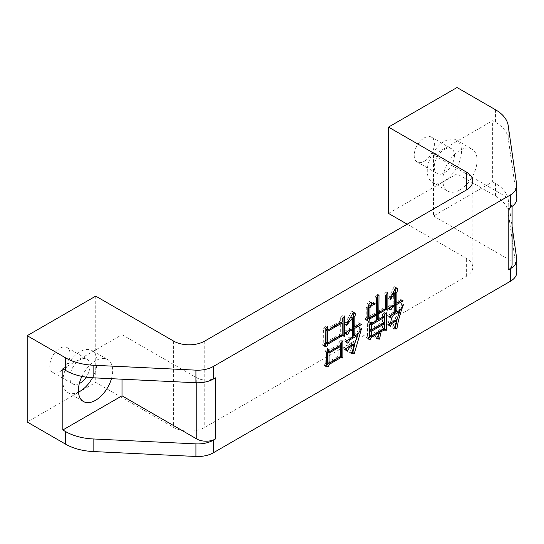 <?xml version="1.0" encoding="UTF-8"?>
<svg xmlns="http://www.w3.org/2000/svg" width="544" height="544" viewBox="0 0 544 544"><rect width="100%" height="100%" fill="white"/><g stroke="black" fill="none" stroke-linecap="round" stroke-linejoin="round"><path stroke-width="0.41" stroke-dasharray="2.72 2.04" d="M111.445 378.692A24.228 13.988 120 0 0 107.651 359.55A24.228 13.988 120 0 0 95.54 360.754A24.228 13.988 120 0 0 81.913 376.414M92.5 377.781A24.228 13.988 120 0 0 92.079 350.56A24.228 13.988 120 0 0 79.961 351.764A24.228 13.988 120 0 0 64.138 373.109A24.228 13.988 120 0 0 67.85 392.523A24.228 13.988 120 0 0 78.472 392.108M459.952 189.924A24.228 13.988 120 0 0 475.776 168.572A24.228 13.988 120 0 0 472.063 149.158A24.228 13.988 120 0 0 459.952 150.362A24.228 13.988 120 0 0 444.122 171.707A24.228 13.988 120 0 0 447.834 191.121A24.228 13.988 120 0 0 459.952 189.924M444.373 180.934A24.228 13.988 120 0 0 460.204 159.582A24.228 13.988 120 0 0 456.491 140.168A24.228 13.988 120 0 0 444.373 141.372A24.228 13.988 120 0 0 428.55 162.717A24.228 13.988 120 0 0 432.262 182.131A24.228 13.988 120 0 0 444.373 180.934M444.373 149.464A14.314 8.262 -60 0 1 451.534 148.75A14.314 8.262 -60 0 1 453.73 160.222A14.314 8.262 -60 0 1 444.373 172.842A14.314 8.262 -60 0 1 437.22 173.55A14.314 8.262 -60 0 1 435.023 162.078A14.314 8.262 -60 0 1 444.373 149.464M424.313 161.255A14.314 8.262 120 0 0 433.67 148.641A14.314 8.262 120 0 0 431.474 137.17A14.314 8.262 120 0 0 424.313 137.884A14.314 8.262 120 0 0 414.963 150.498A14.314 8.262 120 0 0 417.16 161.969A14.314 8.262 120 0 0 424.313 161.255M79.302 383.588A14.314 8.262 -60 0 1 72.808 383.942A14.314 8.262 -60 0 1 70.611 372.47A14.314 8.262 -60 0 1 79.961 359.856A14.314 8.262 -60 0 1 87.122 359.142A14.314 8.262 -60 0 1 86.197 377.155M59.901 371.647A14.314 8.262 120 0 0 69.258 359.033A14.314 8.262 120 0 0 67.062 347.562A14.314 8.262 120 0 0 59.901 348.269A14.314 8.262 120 0 0 50.551 360.89A14.314 8.262 120 0 0 52.748 372.354A14.314 8.262 120 0 0 59.901 371.647M516.725 184.946L516.725 197.533L508.191 138.176A44.05 25.432 0 0 0 495.441 122.298L492.653 120.693L433.473 154.856L508.225 198.016L508.225 259.155A13.212 7.63 180 0 1 512.094 264.547M433.473 154.856L433.473 215.995L492.653 181.832L492.653 120.693M492.653 181.832L495.441 183.437A44.05 25.432 180 0 1 508.191 199.315L512.094 226.488M516.725 258.672L516.725 271.259L508.191 211.902A44.05 25.432 0 0 0 495.441 196.024L457.021 173.849L388.498 213.404M457.021 87.53L457.021 173.849M407.184 224.196L466.364 258.359A22.025 12.716 180 0 1 472.811 267.356A22.025 12.716 180 0 1 466.364 276.345L204.734 427.394A22.025 12.716 180 0 1 173.59 427.394L95.724 382.439L27.2 422.001M95.724 296.12L95.724 382.439M516.725 271.259A22.025 12.716 180 0 1 516.8 272.313M516.725 197.533A22.025 12.716 180 0 1 516.8 198.587M508.225 208.801A13.212 7.63 0 0 0 512.094 203.408A13.212 7.63 0 0 0 508.225 198.016M433.473 215.995L508.225 259.155M122.012 379.202L122.012 334.676L62.832 368.846M122.012 334.676L196.765 377.835A13.212 7.63 0 0 0 215.451 377.835M368.648 321.314L364.956 319.178L366.275 317.472L366.275 307.421C366.309 305.15 367.295 303.13 369.226 301.349L370.083 302.464L373.497 302.491L375.054 303.389M373.497 302.491L373.497 303.246L374.102 303.6M373.497 303.246L372.552 303.654M368.41 316.812L375.142 312.922L376.7 313.82M375.142 312.922L374.979 296.895L376.536 297.792M374.979 296.895L377.441 294.148L378.998 295.045M377.441 294.148L377.366 296.868M377.278 311.685L384.01 307.802L385.567 308.7M384.01 307.802L384.01 294.522L385.567 295.426M384.01 294.522L386.308 291.87L387.865 292.767M386.308 291.87L386.22 294.671M385.002 309.026L384.173 308.842L384.751 309.176M384.173 308.842L378.264 312.256M377.278 318.519L382.534 315.479L384.091 316.384M382.534 315.479L382.534 314.344L384.091 315.241M382.534 314.344L384.832 311.875L386.39 312.78M384.832 311.875L384.744 314.541M383.438 329.27L382.371 329.229L382.942 329.562M382.371 329.229L379.576 330.84L380.147 331.174M379.576 330.84L379.372 331.622M379.277 331.996L378.434 335.505M376.788 338.11L374.646 337.858L376.203 338.762M374.646 337.858L378.427 331.507L378.998 331.84M378.427 331.507L370.709 335.968M367.832 338.667L369.968 339.898M366.275 337.763L367.588 336.056L369.145 336.96M367.588 336.056L367.424 323.823L368.982 324.727M367.424 323.823L369.723 321.361L371.28 322.259M369.723 321.361L369.723 322.878L370.362 323.245M369.723 322.878L375.142 319.75L376.7 320.647M375.142 319.75L375.142 314.058L375.714 314.391M375.142 314.058L369.396 317.376M364.956 319.178L366.513 320.076M366.275 317.472L367.832 318.369M366.275 307.421L367.832 308.319M369.226 301.349L370.784 302.253M369.723 329.324L382.534 321.932L382.534 316.622L378.264 319.083M376.7 319.988L370.709 323.449M369.723 335.396L382.534 327.998L382.534 323.068L370.709 329.895M382.534 327.998L384.091 328.896M382.534 323.068L383.105 323.394M382.534 321.932L384.091 322.83M382.534 316.622L383.105 316.948M324.149 345.692L322.415 345.066L323.734 342.978L323.571 328.284L326.033 325.72L327.59 326.624M326.033 325.72L326.033 328.243M326.033 329.324L340.653 320.885L342.21 321.783M340.653 320.885L340.653 317.662L342.21 318.56M340.653 317.662L343.114 315.098L344.672 316.003M343.114 315.098L343.04 317.696M341.51 335.084L340.653 334.92L341.224 335.254M340.653 334.92L327.019 342.795M322.415 345.066L323.972 345.964M323.734 342.978L325.292 343.883M323.571 328.284L325.128 329.181M326.033 342.224L340.653 333.785L340.653 322.021L327.019 329.895M340.653 333.785L342.21 334.682M340.653 322.021L341.224 322.354M346.045 333.73L343.441 331.983L350.996 327.617L352.553 328.522M350.996 327.617L351.159 317.091M350.996 316.996L345.086 324.394L346.644 325.292M345.086 324.394L346.31 324.918M344.753 324.013L351.982 311.12L353.539 312.018M351.982 311.12L353.416 312.501M353.294 326.291L354.45 325.625L356.007 326.529M354.45 325.625L358.387 322.782L359.944 323.68L354.28 326.862M358.387 322.782L359.87 323.639M353.294 335.016L356.748 333.023L358.306 333.921M356.748 333.023L359.536 327.427L361.094 328.331M359.536 327.427L361.59 328.426M360.033 327.522L357.51 334.383M357.292 335.043L355.334 341.639M351.451 352.451L349.357 352.274L350.914 353.172M349.357 352.274L350.832 350.282L352.39 351.179M350.832 350.282L352.804 343.835L353.376 344.168M352.804 343.835L347.874 346.678L348.446 347.011M347.874 346.678L347.303 347.67M345.875 350.146L347.296 351.274M345.739 350.377L343.114 348.289L344.672 349.194M343.114 348.289L353.131 342.509L354.688 343.407M353.131 342.509L356.252 334.444L356.823 334.778M356.252 334.444L354.28 335.587M352.553 336.58L348.371 339L348.942 339.327M348.371 339L347.8 339.986M346.487 342.251L347.956 343.312M346.399 342.414L343.767 340.517L345.331 341.414M343.767 340.517L350.996 336.342L352.553 337.239M350.996 336.342L350.996 328.76L351.567 329.086M350.996 328.76L347.874 330.562L348.446 330.888M347.874 330.562L347.303 331.548M345.909 333.975L347.466 334.873M343.441 331.983L344.998 332.88M325.74 365.704L323.898 365.269L325.21 363.181L325.047 351.138L327.508 348.384L329.066 349.289M327.508 348.384L327.508 351.023M327.508 351.043L338.844 344.502L340.401 345.399M338.844 344.502L338.844 342.414L340.401 343.312M338.844 342.414L341.306 340.041L342.863 340.938M341.306 340.041L341.238 342.502M339.918 357.054L338.844 357.014L339.415 357.347M338.844 357.014L328.494 362.991M323.898 365.269L325.455 366.166M325.21 363.181L326.767 364.079M325.047 351.138L326.604 352.036M327.508 362.42L338.844 355.878L338.844 345.637L328.494 351.608M338.844 355.878L340.401 356.776M338.844 345.637L339.415 345.964M389.314 309.046L386.641 307.421L393.21 303.627L394.767 304.524M393.21 303.627L393.455 292.386M393.21 292.25L388.776 298.792L390.334 299.69M388.776 298.792L390 299.309M388.443 298.411L394.196 286.559L395.753 287.456M394.196 286.559L395.651 287.681M395.345 302.396L396.168 301.92L397.725 302.818M396.168 301.92L400.105 299.078L401.662 299.975L396.331 302.967M400.105 299.078L401.588 299.928M395.345 311.12L398.793 309.128L400.35 310.026M398.793 309.128L401.588 303.532L403.145 304.429L401.914 303.722L399.446 310.549M399.269 311.107L397.304 318.274M393.958 327.998L391.734 327.998L393.292 328.896M391.734 327.998L393.21 326.006L394.767 326.903M393.21 326.006L395.019 319.845L395.59 320.171M395.019 319.845L390.415 322.497L390.986 322.83M390.415 322.497L389.844 323.49M388.824 325.258L390.334 326.244M388.776 325.346L387.865 324.632M386.308 323.734L395.345 318.519L396.902 319.416M395.345 318.519L398.303 310.549L398.874 310.882M398.303 310.549L396.331 311.685M394.767 312.589L391.734 314.344L392.306 314.677M391.734 314.344L391.156 315.336M389.973 317.39L391.483 318.369M389.926 317.472L388.851 316.662M387.294 315.765L393.21 312.351L394.767 313.249M393.21 312.351L393.21 304.762L393.781 305.096M393.21 304.762L391.075 306L391.646 306.326M391.075 306L390.504 306.986M389.266 309.128L390.823 310.026M386.641 307.421L388.198 308.319M508.191 125.589L508.191 138.176M495.441 109.711L495.441 122.298M495.441 183.437L495.441 196.024M466.364 276.345L466.364 258.359M204.734 341.081L204.734 427.394M173.59 341.081L173.59 427.394M508.191 199.315L508.191 211.902M196.765 382.772L196.765 377.835M92.079 350.56L107.651 359.55M456.491 140.168L472.063 149.158M431.474 137.17L451.534 148.75M67.062 347.562L87.122 359.142M52.748 372.354L72.808 383.942M417.16 161.969L437.22 173.55M472.811 181.036L472.811 267.356M432.262 182.131L447.834 191.121M67.85 392.523L83.422 401.513M512.094 203.408L512.094 206.441"/><path stroke-width="0.82" d="M81.913 376.414A24.228 13.988 120 0 0 83.422 401.513A24.228 13.988 120 0 0 95.54 400.316A24.228 13.988 120 0 0 111.445 378.692M78.472 392.108A24.228 13.988 120 0 0 79.961 391.32A24.228 13.988 120 0 0 92.5 377.781M86.197 377.155A14.314 8.262 -60 0 1 79.961 383.228A14.314 8.262 -60 0 1 79.302 383.588M329.066 349.289L329.066 351.941L340.401 345.399L340.401 343.312L342.863 340.938L342.863 358.013L340.401 357.918L329.399 364.269L328.243 366.826L325.455 366.166L326.767 364.079L326.604 352.036L329.066 349.289M327.59 326.624L327.59 330.222L342.21 321.783L342.21 318.56L344.672 316.003L344.672 336.294L342.21 335.818L327.916 344.073L326.604 346.916L323.972 345.964L325.292 343.883L325.128 329.181L327.59 326.624M388.498 127.092L466.364 172.047A22.025 12.716 180 0 1 472.811 181.036A22.025 12.716 180 0 1 466.364 190.026L204.734 341.081A22.025 12.716 180 0 1 173.59 341.081L95.724 296.12L27.2 335.682L65.62 357.864A44.05 25.432 0 0 0 93.119 365.228L195.928 370.151A22.025 12.716 0 0 0 213.33 366.472L510.347 194.99A22.025 12.716 0 0 0 516.8 186A22.025 12.716 0 0 0 516.725 184.946L508.191 125.589A44.05 25.432 0 0 0 495.441 109.711L457.021 87.53L388.498 127.092L388.498 213.404L407.184 224.196M213.33 366.472L213.33 379.059L215.451 377.835L215.451 438.974L213.33 440.205L213.33 452.792L510.347 281.302L510.347 268.716L508.225 269.946L508.225 208.801L510.347 207.577L510.347 194.99M375.054 303.389L375.054 304.15C372.898 304.565 371.205 305.735 369.968 307.659L369.968 317.71L376.7 313.82L376.536 297.792L378.998 295.045L378.835 312.589L385.567 308.7L385.567 295.426L387.865 292.767L387.865 310.216L385.73 309.74L378.835 313.725L378.835 319.416L384.091 316.384L384.091 315.241L386.39 312.78L386.39 330.228L383.928 330.133L381.133 331.745L379.494 339.136L376.203 338.762L379.984 332.404L371.443 337.334L369.968 339.898L367.832 338.667L369.145 336.96L368.982 324.727L371.28 322.259L371.28 323.775L376.7 320.647L376.7 314.956L370.131 318.75L368.648 321.314L366.513 320.076L367.832 318.369L367.832 308.319C367.866 306.048 368.852 304.028 370.784 302.253L371.64 303.362L375.054 303.389M352.553 328.522L352.553 317.9L346.644 325.292L346.31 324.918L353.539 312.018L355.511 313.915L354.851 316.948L354.851 327.189L359.944 323.68L361.427 324.537L354.851 328.331L354.851 335.913L358.306 333.921L361.094 328.331L361.59 328.426L354.362 353.457L350.914 353.172L352.39 351.179L354.362 344.733L349.432 347.582L347.296 351.274L344.672 349.194L354.688 343.407L357.809 335.349L349.928 339.898L347.956 343.312L345.331 341.414L352.553 337.239L352.553 329.657L349.432 331.459L347.466 334.873L344.998 332.88L352.553 328.522M394.767 304.524L394.767 293.148L390.334 299.69L390 299.309L395.753 287.456L397.725 288.973L396.902 292.672L396.902 303.294L401.662 299.975L403.145 300.825L396.902 304.429L396.902 312.018L400.35 310.026L403.145 304.429L403.471 304.62C400.282 312.848 398.092 320.94 396.902 328.896L393.292 328.896L394.767 326.903L396.576 320.742L391.972 323.394L390.334 326.244L387.865 324.632L396.902 319.416L399.86 311.447L393.292 315.241L391.483 318.369L388.851 316.662L394.767 313.249L394.767 305.667L392.632 306.898L390.823 310.026L388.198 308.319L394.767 304.524M93.119 438.954A44.05 25.432 180 0 1 65.62 431.596L65.62 444.183A44.05 25.432 0 0 0 93.119 451.54L195.928 456.47L195.928 443.884L93.119 438.954L93.119 451.54M27.2 335.682L27.2 422.001L65.62 444.183M65.62 357.864L65.62 370.45L62.832 368.846L62.832 429.984L65.62 431.596M65.62 370.45A44.05 25.432 0 0 0 93.119 377.815L195.928 382.745L195.928 370.151M512.094 226.488L516.725 258.672A22.025 12.716 0 0 1 516.8 259.726L516.8 272.313A22.025 12.716 180 0 1 510.347 281.302M213.33 452.792A22.025 12.716 180 0 1 195.928 456.47M516.8 186L516.8 198.587A22.025 12.716 180 0 1 510.347 207.577M510.347 268.716A22.025 12.716 0 0 0 516.8 259.726M512.094 206.441L512.094 264.547A13.212 7.63 180 0 1 508.225 269.946M195.928 443.884A22.025 12.716 0 0 0 213.33 440.205M215.451 438.974A13.212 7.63 180 0 1 196.765 438.974L196.765 382.772M62.832 429.984L122.012 395.821L196.765 438.974M213.33 379.059A22.025 12.716 180 0 1 195.928 382.745M122.012 395.821L122.012 379.202M374.102 303.6L375.054 304.15M372.552 303.654L368.41 306.755L369.968 307.659M368.41 306.755L368.41 316.812L369.968 317.71M377.366 296.868L377.278 311.685L378.835 312.589M386.22 294.671L386.308 309.318L387.865 310.216M386.308 309.318L385.002 309.026M384.751 309.176L385.73 309.74M378.264 312.256L377.278 312.827L378.835 313.725M377.278 312.827L377.278 318.519L378.835 319.416M384.744 314.541L384.832 329.324L386.39 330.228M384.832 329.324L383.438 329.27M382.942 329.562L383.928 330.133M380.147 331.174L381.133 331.745M379.372 331.622L379.277 331.996M378.434 335.505L377.937 338.239L379.494 339.136M377.937 338.239L376.788 338.11M378.998 331.84L379.984 332.404M370.709 335.968L369.886 336.437L371.443 337.334M369.886 336.437L368.41 339M370.362 323.245L371.28 323.775M375.714 314.391L376.7 314.956M369.396 317.376L368.574 317.852L370.131 318.75M368.574 317.852L367.091 320.409M370.709 323.449L369.723 324.013L369.723 329.324L371.28 330.228L384.091 322.83L384.091 317.519L371.28 324.918L371.28 330.228M378.264 319.083L376.7 319.988M370.709 329.895L369.723 330.466L369.723 335.396L371.28 336.294L384.091 328.896L384.091 323.966L371.28 331.364L371.28 336.294M369.723 330.466L371.28 331.364M383.105 323.394L384.091 323.966M369.723 324.013L371.28 324.918M383.105 316.948L384.091 317.519M326.033 328.243L326.033 329.324L327.59 330.222M343.04 317.696L343.114 335.396L344.672 336.294M343.114 335.396L341.51 335.084M341.224 335.254L342.21 335.818M327.019 342.795L326.359 343.169L327.916 344.073M326.359 343.169L325.047 346.018L326.604 346.916M325.047 346.018L324.149 345.692M327.019 329.895L326.033 330.466L326.033 342.224L327.59 343.121L342.21 334.682L342.21 322.925L327.59 331.364L327.59 343.121M326.033 330.466L327.59 331.364M341.224 322.354L342.21 322.925M351.159 317.091L352.553 317.9M353.416 312.501L355.511 313.915M353.954 313.018L353.294 316.05L354.851 316.948M353.294 316.05L353.294 326.291L354.851 327.189M359.944 323.68L361.427 324.537M354.28 326.862L353.294 327.427L354.851 328.331M353.294 327.427L353.294 335.016L354.851 335.913M357.51 334.383L357.292 335.043M355.334 341.639L352.804 352.56L354.362 353.457M352.804 352.56L351.451 352.451M353.376 344.168L354.362 344.733M348.446 347.011L349.432 347.582M347.303 347.67L345.875 350.146M356.823 334.778L357.809 335.349M354.28 335.587L352.553 336.58M348.942 339.327L349.928 339.898M347.8 339.986L346.487 342.251M351.567 329.086L352.553 329.657M348.446 330.888L349.432 331.459M347.303 331.548L346.045 333.73M327.508 351.023L329.066 351.941M341.238 342.502L341.306 357.109L342.863 358.013M341.306 357.109L339.918 357.054M339.415 357.347L340.401 357.918M328.494 362.991L327.842 363.372L329.399 364.269M327.842 363.372L326.686 365.928L328.243 366.826M326.686 365.928L325.74 365.704M328.494 351.608L327.508 352.179L327.508 362.42L329.066 363.317L340.401 356.776L340.401 346.535L329.066 353.076L329.066 363.317M327.508 352.179L329.066 353.076M339.415 345.964L340.401 346.535M393.455 292.386L394.767 293.148M395.651 287.681L397.725 288.973M396.168 288.075L395.345 291.774L396.902 292.672M395.345 291.774L395.345 302.396L396.902 303.294M401.662 299.975L403.145 300.825M396.331 302.967L395.345 303.532L396.902 304.429M395.345 303.532L395.345 311.12L396.902 312.018M399.446 310.549L399.269 311.107M397.304 318.274L395.345 327.998L396.902 328.896M395.345 327.998L393.958 327.998M395.59 320.171L396.576 320.742M390.986 322.83L391.972 323.394M389.844 323.49L388.824 325.258M398.874 310.882L399.86 311.447M396.331 311.685L394.767 312.589M392.306 314.677L393.292 315.241M391.156 315.336L389.973 317.39M393.781 305.096L394.767 305.667M391.646 306.326L392.632 306.898M390.504 306.986L389.314 309.046M466.364 172.047L466.364 190.026M93.119 365.228L93.119 377.815M371.64 303.362L370.083 302.464"/></g></svg>
